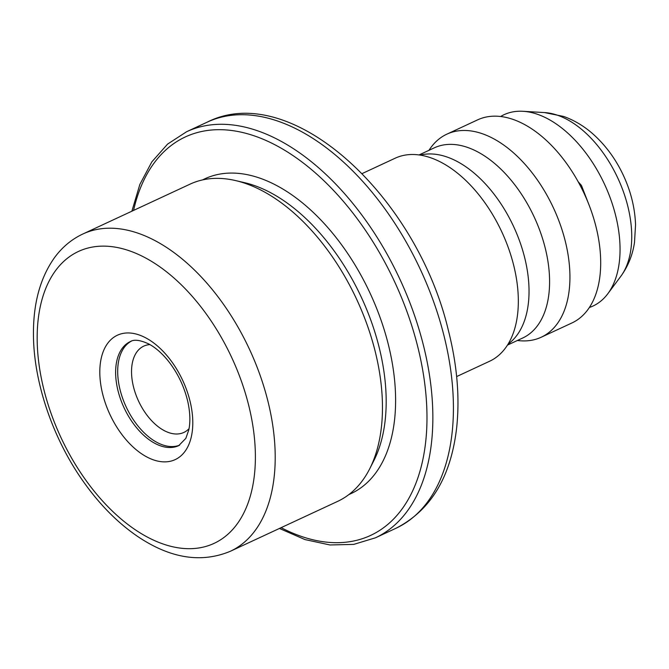 <?xml version="1.0" encoding="UTF-8"?>
<svg xmlns="http://www.w3.org/2000/svg" width="669" height="669" viewBox="0 0 669 669"><rect width="100%" height="100%" fill="white"/><g stroke="black" fill="none" stroke-linecap="round" stroke-linejoin="round"><path stroke-width="1" d="M456.643 376.572L489.624 361.235A111.966 65.595 -114.9 0 0 514.486 329.499A111.966 65.595 -114.9 0 0 435.486 159.632A111.966 65.595 -114.9 0 0 395.195 158.193L362.213 173.539M517.405 340.479A111.966 65.595 -114.9 0 0 541.246 337.226A111.966 65.595 -114.9 0 0 553.506 208.042A111.966 65.595 -114.9 0 0 446.817 134.185A111.966 65.595 -114.9 0 0 428.971 150.324M541.246 337.226L572.003 322.926A111.966 65.595 -114.9 0 0 584.263 193.742A111.966 65.595 -114.9 0 0 477.566 119.885L446.817 134.185M589.406 307.472A105.501 61.807 -114.9 0 0 607.82 293.733A105.501 61.807 -114.9 0 0 604.559 184.301A105.501 61.807 -114.9 0 0 522.974 111.297A105.501 61.807 -114.9 0 0 500.596 116.523M230.379 551.264L337.611 501.39A174.944 102.491 -114.9 0 0 369.664 468.877A174.944 102.491 -114.9 0 0 356.769 299.545A174.944 102.491 -114.9 0 0 235.58 180.58A174.944 102.491 -114.9 0 0 190.063 184.142L82.831 234.016C71.65 239.276 62.225 247.129 54.565 257.565C40.474 277.384 33.442 302.547 33.45 333.045C33.216 381.648 52.876 439.182 84.336 482.926C100.358 505.321 118.179 523.2 137.797 536.563C170.419 558.456 201.277 563.357 230.379 551.264A174.944 102.491 -114.9 0 0 249.537 349.419A174.944 102.491 -114.9 0 0 82.831 234.016M131.275 341.182A57.383 33.617 -114.9 0 0 117.685 371.387A57.383 33.617 -114.9 0 0 139.027 427.257A57.383 33.617 -114.9 0 0 179.635 445.161M149.931 344.602A47.583 27.881 -114.9 0 0 143.735 346.141A47.583 27.881 -114.9 0 0 131.534 371.671A47.583 27.881 -114.9 0 0 149.772 418.635A47.583 27.881 -114.9 0 0 183.866 432.433A47.583 27.881 -114.9 0 0 189.034 428.687M508.106 344.083A104.857 61.431 -114.9 0 0 513.641 226.59A104.857 61.431 -114.9 0 0 420.224 155.116M507.47 345.104L522.723 338.004A104.857 61.431 -114.9 0 0 534.205 217.024A104.857 61.431 -114.9 0 0 434.281 147.849L419.037 154.94M607.82 293.733L620.757 276.397A94.739 55.502 -114.9 0 0 617.83 178.13A94.739 55.502 -114.9 0 0 544.566 112.576L522.974 111.297M207.181 122.159C291.023 79.678 416.595 196.076 448.289 330.051C457.036 364.404 459.854 396.7 456.743 426.939C451.232 476.537 430.995 510.305 396.048 528.234A223.923 131.183 -114.9 0 0 420.558 269.875A223.923 131.183 -114.9 0 0 207.181 122.159L186.618 131.726L167.559 144.119L151.821 161.898L139.838 184.477L131.877 211.203M396.048 528.234L375.476 537.801A223.923 131.183 -114.9 0 0 399.995 279.441A223.923 131.183 -114.9 0 0 186.618 131.726M281.114 527.665A219.725 128.724 -114.9 0 0 426.63 430.493A219.725 128.724 -114.9 0 0 301.644 161.747A219.725 128.724 -114.9 0 0 133.566 210.417M348.934 494.525A173.539 101.663 -114.9 0 0 370.141 293.323A173.539 101.663 -114.9 0 0 202.607 179.902M369.664 468.877L373.837 460.673A168.697 98.828 -114.9 0 0 361.402 297.396A168.697 98.828 -114.9 0 0 244.545 182.67L235.58 180.58M37.163 337.828A160.945 94.287 -114.9 0 0 200.901 547.61A160.945 94.287 -114.9 0 0 200.901 306.828A160.945 94.287 -114.9 0 0 37.163 337.828M99.806 372.031A68.581 40.173 65.1 0 1 169.575 358.818A68.581 40.173 65.1 0 1 169.575 461.418A68.581 40.173 65.1 0 1 99.806 372.031M115.628 372.349A57.383 33.617 -114.9 0 0 137.622 428.988A57.383 33.617 -114.9 0 0 178.748 445.621L185.84 438.362L188.809 429.866C190.439 422.223 190.18 413.174 188.039 402.705C184.661 387.627 178.28 373.988 168.889 361.762C162.341 353.55 155.668 347.637 148.869 344.017C140.298 340.028 134.126 339.216 130.346 341.566A57.383 33.617 -114.9 0 0 115.628 372.349M578.083 181.625L581.445 185.43L589.556 206.278M620.757 276.397C628.091 266.295 632.673 254.956 634.505 242.379L635.55 224.801C634.956 208.285 631.034 192.095 623.776 176.231C616.392 160.15 606.532 146.436 594.181 135.071C585.032 126.692 574.863 120.487 563.674 116.456L544.566 112.576M375.476 537.801L353.717 544.39L329.984 544.967L304.989 539.582L279.425 528.451"/></g></svg>
